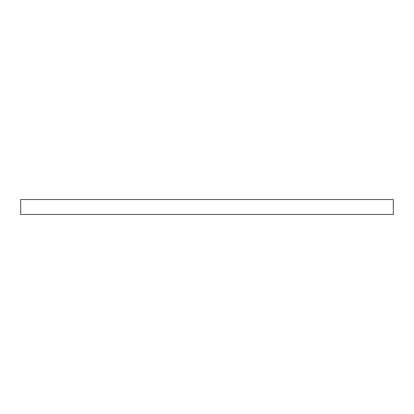 <?xml version="1.0" encoding="UTF-8"?>
<svg xmlns="http://www.w3.org/2000/svg" width="414" height="414" viewBox="0 0 414 414"><rect width="100%" height="100%" fill="white"/><g stroke="black" fill="none" stroke-linecap="round" stroke-linejoin="round"><path stroke-width="0.62" d="M393.3 214.452L20.7 214.452L20.7 199.548L393.3 199.548L393.3 214.452"/></g></svg>
